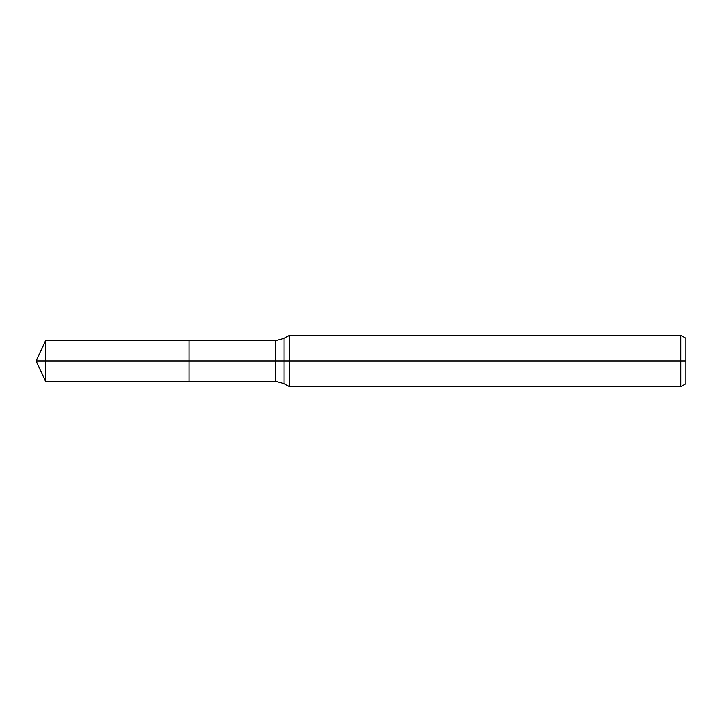 <?xml version="1.0" encoding="UTF-8"?>
<svg xmlns="http://www.w3.org/2000/svg" width="722" height="722" viewBox="0 0 722 722"><rect width="100%" height="100%" fill="white"/><g stroke="black" fill="none" stroke-linecap="round" stroke-linejoin="round"><path stroke-width="1.08" d="M680.774 386.649L680.774 335.351L685.9 338.311L685.9 383.689L680.774 386.649L289.414 386.649L289.414 335.351L284.053 338.447L284.053 383.553L275.497 381.261L189.056 381.261L189.056 340.739L45.549 340.739L45.549 361L36.1 361L45.549 381.261L45.549 361L189.056 361L36.1 361L685.9 361M45.549 381.261L189.056 381.261L189.056 340.739L275.497 340.739L275.497 381.261M680.774 335.351L289.414 335.351M284.053 383.553L289.414 386.649M284.053 338.447L275.497 340.739M36.1 361L45.549 340.739"/></g></svg>
